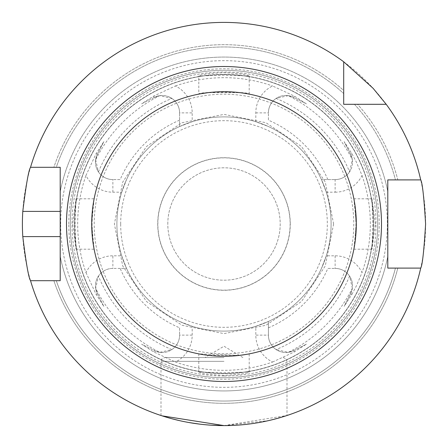 <?xml version="1.0" encoding="UTF-8"?>
<svg xmlns="http://www.w3.org/2000/svg" width="448" height="448" viewBox="0 0 448 448"><rect width="100%" height="100%" fill="white"/><g stroke="black" fill="none" stroke-linecap="round" stroke-linejoin="round"><path stroke-width="0.34" stroke-dasharray="2.24 1.68" d="M351.91 294.353L356.434 285.802L362.034 272.546A29.988 29.988 0 0 0 335.132 255.814L326.267 255.814L321.457 268.414A107.1 107.1 0 0 1 268.414 321.457L268.414 335.132A17.388 17.388 0 0 0 276.13 349.58L288.232 352.352A143.522 143.522 0 0 0 352.352 288.232L350.627 293.698L344.165 306.376L351.91 294.353L350.627 293.698L344.165 306.376M352.352 288.232L349.58 276.13A17.388 17.388 0 0 0 335.132 268.414A17.388 17.388 0 0 1 350.627 293.698M335.132 192.186A29.988 29.988 0 0 0 362.034 175.454L356.434 162.198L351.91 153.647L344.165 141.624L350.627 154.302L352.352 159.768A143.522 143.522 0 0 0 288.232 95.648L293.698 97.373L306.376 103.835L294.353 96.09L272.546 85.966A29.988 29.988 0 0 0 255.814 112.868L255.814 121.733L268.414 126.543A107.1 107.1 0 0 1 321.457 179.586L326.267 192.186L335.132 192.186L335.132 179.586A17.388 17.388 0 0 0 349.58 171.87L352.352 159.768M344.165 141.624L350.627 154.302A17.388 17.388 0 0 1 335.132 179.586L321.457 179.586L335.132 179.586M198.8 371.98C200.273 373.464 208.673 374.595 224 375.368C239.333 374.595 247.733 373.464 249.2 371.98L224 372.848L198.8 371.98L198.8 353.875L239.322 355.41M244.955 354.631L246.82 354.318M249.2 371.98L249.2 353.875M243.947 93.212L249.2 94.125C250.757 91.482 197.232 91.487 198.8 94.125L198.8 76.02L224 75.152L249.2 76.02C247.722 74.536 239.322 73.405 224 72.632C208.667 73.405 200.267 74.536 198.8 76.02M249.2 94.125L249.2 76.02M224 357.56L164.78 357.56L224 357.56M211.618 425.219L199.797 424.144M188.916 422.526L179.446 420.616M165.754 417.004L162.081 415.856M355.314 207.861L355.958 224L355.314 240.139L353.875 249.2L356.3 224L353.875 198.8L355.314 207.861A132.3 132.3 0 0 0 240.139 92.686L207.861 92.686A132.3 132.3 0 0 0 92.686 207.861L94.125 198.8L91.7 224A132.3 132.3 0 0 1 224 91.7A132.3 132.3 0 0 1 356.3 224A132.3 132.3 0 0 1 224 356.3A132.3 132.3 0 0 1 91.7 224L94.125 249.2L92.686 240.139L92.042 224L92.686 207.861M375.368 224L371.98 198.8L372.848 224L371.98 249.2L375.368 224M75.152 224L76.02 198.8L72.632 224L76.02 249.2L75.152 224M290.276 224A66.276 66.276 0 0 0 224 157.724A66.276 66.276 0 0 0 157.724 224A66.276 66.276 0 0 0 224 290.276A66.276 66.276 0 0 0 290.276 224M167.804 224A56.196 56.196 0 0 1 224 167.804A56.196 56.196 0 0 1 280.196 224A56.196 56.196 0 0 1 224 280.196A56.196 56.196 0 0 1 167.804 224A56.196 56.196 0 0 1 224 167.804A56.196 56.196 0 0 1 280.196 224A56.196 56.196 0 0 1 224 280.196A56.196 56.196 0 0 1 167.804 224M157.853 224A66.147 66.147 0 0 1 224 157.853A66.147 66.147 0 0 1 290.147 224A66.147 66.147 0 0 1 224 290.147A66.147 66.147 0 0 1 157.853 224A66.147 66.147 0 0 1 224 157.853A66.147 66.147 0 0 1 290.147 224A66.147 66.147 0 0 1 224 290.147A66.147 66.147 0 0 1 157.853 224M255.814 121.733A107.1 107.1 0 0 0 192.186 121.733L192.186 112.868A29.988 29.988 0 0 0 175.454 85.966L153.647 96.09L141.624 103.835L154.302 97.373L159.768 95.648A143.522 143.522 0 0 0 95.648 159.768L97.373 154.302L103.835 141.624L96.09 153.647L85.966 175.454A29.988 29.988 0 0 0 112.868 192.186L121.733 192.186A107.1 107.1 0 0 0 116.9 224A107.1 107.1 0 0 1 224 116.9A107.1 107.1 0 0 1 331.1 224A107.1 107.1 0 0 0 326.267 192.186M326.267 255.814A107.1 107.1 0 0 0 331.1 224A107.1 107.1 0 0 1 224 331.1A107.1 107.1 0 0 1 116.9 224A107.1 107.1 0 0 1 224 116.9A107.1 107.1 0 0 1 331.1 224A107.1 107.1 0 0 1 224 331.1A107.1 107.1 0 0 1 116.9 224A107.1 107.1 0 0 1 224 116.9A107.1 107.1 0 0 1 331.1 224A107.1 107.1 0 0 1 224 331.1A107.1 107.1 0 0 1 116.9 224A107.1 107.1 0 0 0 121.733 255.814L112.868 255.814A29.988 29.988 0 0 0 85.966 272.546A146.322 146.322 0 0 1 85.966 175.454M198.8 94.125L201.18 93.682M121.733 192.186L126.543 179.586A107.1 107.1 0 0 1 179.586 126.543L192.186 121.733M60.659 224A163.341 163.341 0 0 1 224 60.659A163.341 163.341 0 0 1 387.341 224A163.341 163.341 0 0 1 224 387.341A163.341 163.341 0 0 1 60.659 224M74.519 224A149.481 149.481 0 0 1 224 74.519A149.481 149.481 0 0 1 373.481 224A149.481 149.481 0 0 1 224 373.481A149.481 149.481 0 0 1 74.519 224A149.481 149.481 0 0 1 224 74.519A149.481 149.481 0 0 1 373.481 224A149.481 149.481 0 0 1 224 373.481A149.481 149.481 0 0 1 74.519 224A149.481 149.481 0 0 0 224 373.481A149.481 149.481 0 0 0 373.481 224A149.481 149.481 0 0 1 224 373.481A149.481 149.481 0 0 1 74.519 224M224 376.001A152.001 152.001 0 0 1 71.999 224A152.001 152.001 0 0 1 224 71.999A152.001 152.001 0 0 1 376.001 224A152.001 152.001 0 0 1 224 376.001M175.454 85.966A146.322 146.322 0 0 1 272.546 85.966M192.186 326.267A107.1 107.1 0 0 0 255.814 326.267L255.814 335.132A29.988 29.988 0 0 0 272.546 362.034A146.322 146.322 0 0 1 175.454 362.034A29.988 29.988 0 0 0 192.186 335.132L192.186 326.267L179.586 321.457A107.1 107.1 0 0 1 126.543 268.414L120.182 268.414A112.918 112.918 0 0 0 179.586 327.818L179.586 335.132L179.586 327.818M272.546 362.034L294.353 351.91L306.376 344.165L293.698 350.627L288.232 352.352M362.034 175.454A146.322 146.322 0 0 1 362.034 272.546M224 425.6L287 415.503L268.565 420.616L224 425.6M425.6 224A201.6 201.6 0 0 1 224 425.6A201.6 201.6 0 0 1 22.4 224A201.6 201.6 0 0 1 224 22.4A201.6 201.6 0 0 1 425.6 224M420.717 268.1A201.6 201.6 0 0 1 30.537 280.7L53.878 280.7L30.537 280.7A201.6 201.6 0 0 0 420.717 268.1L397.818 268.1A179.323 179.323 0 0 1 53.878 280.7L56.297 280.7L53.878 280.7A179.323 179.323 0 0 0 397.818 268.1L420.717 268.1L387.8 268.1L395.45 268.1L387.8 268.1L387.8 256.278L387.8 268.1M377.72 224A153.72 153.72 0 0 1 224 377.72A153.72 153.72 0 0 1 70.28 224A153.72 153.72 0 0 1 224 70.28A153.72 153.72 0 0 1 377.72 224A153.72 153.72 0 0 1 224 377.72A153.72 153.72 0 0 1 70.28 224A153.72 153.72 0 0 1 224 70.28A153.72 153.72 0 0 1 377.72 224M381.5 224A157.5 157.5 0 0 1 224 381.5A157.5 157.5 0 0 1 66.5 224A157.5 157.5 0 0 1 224 66.5A157.5 157.5 0 0 1 381.5 224M120.182 268.414L112.868 268.414A17.388 17.388 0 0 0 98.42 276.13L95.648 288.232A143.522 143.522 0 0 0 159.768 352.352L171.87 349.58A17.388 17.388 0 0 0 179.586 335.132A17.388 17.388 0 0 1 154.302 350.627L141.624 344.165L153.647 351.91L175.454 362.034M268.414 327.818A112.918 112.918 0 0 0 327.818 268.414L335.132 268.414L327.818 268.414M327.818 179.586A112.918 112.918 0 0 0 268.414 120.182L268.414 112.868L268.414 120.182M288.232 95.648L276.13 98.42A17.388 17.388 0 0 0 268.414 112.868A17.388 17.388 0 0 1 293.698 97.373L306.376 103.835M343.7 61.785L343.7 93.57A177.027 177.027 0 0 0 56.297 167.3L53.878 167.3A179.323 179.323 0 0 1 343.7 90.474L343.7 61.785L343.7 90.474A179.323 179.323 0 0 0 53.878 167.3L30.537 167.3A201.6 201.6 0 0 1 343.7 61.785A201.6 201.6 0 0 0 30.537 167.3L56.297 167.3A177.027 177.027 0 0 1 343.7 93.57M386.215 104.3L357.526 104.3A179.323 179.323 0 0 1 397.818 179.9L420.717 179.9L397.818 179.9A179.323 179.323 0 0 0 357.526 104.3L386.215 104.3A201.6 201.6 0 0 1 420.717 179.9A201.6 201.6 0 0 0 386.215 104.3L343.7 104.3M60.2 169.456L60.2 191.722A166.953 166.953 0 0 1 387.8 191.722L387.8 182.056M387.8 179.9L420.717 179.9M60.2 191.722A166.953 166.953 0 0 1 387.8 191.722M60.2 256.278A166.953 166.953 0 0 0 387.8 256.278A166.953 166.953 0 0 1 60.2 256.278A166.953 166.953 0 0 0 387.8 256.278A166.953 166.953 0 0 1 60.2 256.278L60.2 278.544M85.966 272.546L96.09 294.353L103.835 306.376L97.373 293.698L95.648 288.232M159.768 352.352L154.302 350.627L141.624 344.165M141.624 103.835L154.302 97.373A17.388 17.388 0 0 1 179.586 112.868L179.586 126.543L179.586 112.868A17.388 17.388 0 0 0 171.87 98.42L159.768 95.648M179.586 120.182A112.918 112.918 0 0 0 120.182 179.586L112.868 179.586L120.182 179.586M95.648 159.768L98.42 171.87A17.388 17.388 0 0 0 112.868 179.586A17.388 17.388 0 0 1 97.373 154.302L103.835 141.624M395.45 268.1L397.818 268.1L395.45 268.1A177.027 177.027 0 0 1 56.297 280.7A177.027 177.027 0 0 0 395.45 268.1M103.835 306.376L97.373 293.698A17.388 17.388 0 0 1 112.868 268.414L126.543 268.414L121.733 255.814M306.376 344.165L293.698 350.627A17.388 17.388 0 0 1 268.414 335.132L268.414 321.457L255.814 326.267M204.053 354.788L198.8 353.875M207.861 355.314A132.3 132.3 0 0 1 92.686 240.139A132.3 132.3 0 0 0 207.861 355.314L240.139 355.314A132.3 132.3 0 0 0 355.314 240.139A132.3 132.3 0 0 1 240.139 355.314M387.8 265.944L387.8 256.306M60.2 280.7L30.537 280.7M30.537 167.3L60.2 167.3M60.2 236.6L60.2 211.4M224 361.34L161 361.34L224 361.34M120.68 224A103.32 103.32 0 0 1 224 120.68A103.32 103.32 0 0 1 327.32 224A103.32 103.32 0 0 1 224 327.32A103.32 103.32 0 0 1 120.68 224M91.7 224A132.3 132.3 0 0 1 224 91.7A132.3 132.3 0 0 1 356.3 224M94.22 224A129.78 129.78 0 0 1 224 94.22A129.78 129.78 0 0 1 353.78 224A129.78 129.78 0 0 1 224 353.78A129.78 129.78 0 0 1 94.22 224M68.779 224A155.221 155.221 0 0 1 224 68.779A155.221 155.221 0 0 1 379.221 224A155.221 155.221 0 0 1 224 379.221A155.221 155.221 0 0 1 68.779 224M74.346 224A149.654 149.654 0 0 1 224 74.346A149.654 149.654 0 0 1 373.654 224A149.654 149.654 0 0 1 224 373.654A149.654 149.654 0 0 1 74.346 224M171.87 349.58A135.974 135.974 0 0 1 98.42 276.13M349.58 276.13A135.974 135.974 0 0 1 276.13 349.58M276.13 98.42A135.974 135.974 0 0 1 349.58 171.87M354.43 104.3A177.027 177.027 0 0 1 395.45 179.9A177.027 177.027 0 0 0 354.43 104.3M98.42 171.87A135.974 135.974 0 0 1 171.87 98.42M112.868 192.186L112.868 179.586A17.388 17.388 0 0 1 97.373 154.302L96.09 153.647M96.09 294.353L97.373 293.698A17.388 17.388 0 0 1 112.868 268.414L112.868 255.814M153.647 96.09L154.302 97.373A17.388 17.388 0 0 1 179.586 112.868L192.186 112.868M255.814 112.868L268.414 112.868A17.388 17.388 0 0 1 293.698 97.373L294.353 96.09M351.91 153.647L350.627 154.302A17.388 17.388 0 0 1 352.52 162.198M335.132 255.814L335.132 268.414A17.388 17.388 0 0 1 352.52 285.802M192.186 335.132L179.586 335.132A17.388 17.388 0 0 1 154.302 350.627L153.647 351.91M294.353 351.91L293.698 350.627A17.388 17.388 0 0 1 268.414 335.132L255.814 335.132M242.9 357.56L224 346.203L205.1 357.56M161 415.503L161 361.34L162.086 358.686L164.78 357.56M353.875 198.8L371.98 198.8M76.02 198.8L94.125 198.8M333.62 224L325.276 182.05L301.515 146.485L265.95 122.724L224 114.38L182.05 122.724L146.485 146.485L122.724 182.05L114.38 224L122.724 265.955L146.49 301.515L182.056 325.276L224 333.62L265.95 325.276L301.515 301.51L325.276 265.95L333.62 224M76.02 249.2L94.125 249.2M353.875 249.2L371.98 249.2M283.22 357.56L285.914 358.686L287 361.34L287 415.503"/><path stroke-width="0.67" d="M91.7 224A132.3 132.3 0 0 0 224 356.3A132.3 132.3 0 0 0 356.3 224A132.3 132.3 0 0 0 224 91.7A132.3 132.3 0 0 0 91.7 224M381.5 224A157.5 157.5 0 0 1 224 381.5A157.5 157.5 0 0 1 66.5 224A157.5 157.5 0 0 1 224 66.5A157.5 157.5 0 0 1 381.5 224M239.322 355.41L244.955 354.631M162.081 415.856L224 425.6L211.618 425.219M199.797 424.144L188.916 422.526M179.446 420.616L171.651 418.684M171.539 418.656L165.754 417.004M201.18 93.682L207.861 92.686M240.139 92.686L243.947 93.212M60.2 191.722L60.2 211.4L22.792 211.4A201.6 201.6 0 0 0 22.792 236.6L60.2 236.6L60.2 256.278M22.792 211.4C26.09 184.66 28.672 169.96 30.537 167.3A201.6 201.6 0 0 1 343.7 61.785L343.7 104.3L386.215 104.3A201.6 201.6 0 0 1 420.717 179.9C422.358 182.476 423.987 197.176 425.6 224C423.993 250.774 422.363 265.474 420.717 268.1A201.6 201.6 0 0 1 30.537 280.7C28.683 278.085 26.102 263.385 22.792 236.6M30.537 167.3L60.2 167.3L56.297 167.3L60.2 167.3L60.2 169.456M30.537 280.7L60.2 280.7L60.2 167.3M420.717 268.1L387.8 268.1L387.8 179.9L420.717 179.9M343.7 93.57L343.7 104.3M60.2 280.7L56.297 280.7L60.2 280.7L60.2 278.544M386.215 104.3L373.1 88.306L343.7 61.785M246.82 354.318L240.139 355.314M207.861 355.314L204.053 354.788M387.8 268.1L387.8 265.944M387.8 256.306L387.8 191.722M387.8 182.056L387.8 179.9"/></g></svg>
